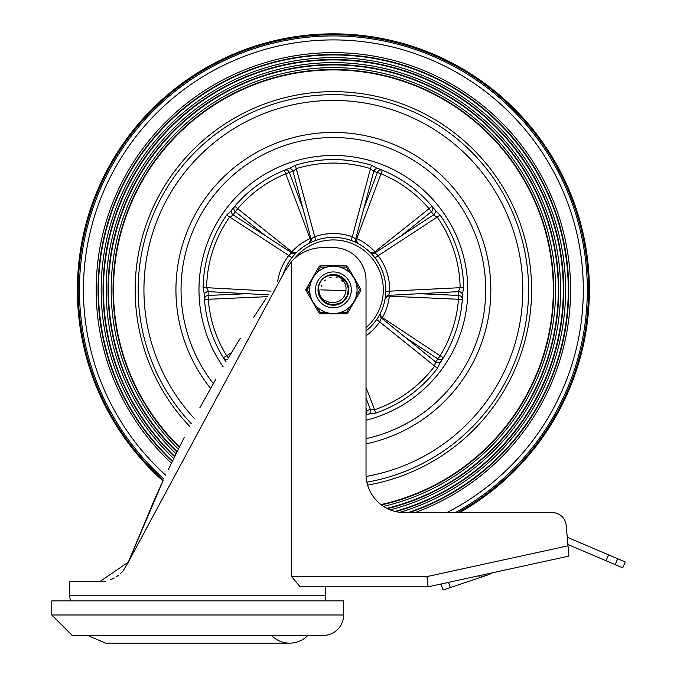 <?xml version="1.0" encoding="UTF-8"?>
<svg xmlns="http://www.w3.org/2000/svg" width="677" height="677" viewBox="0 0 677 677"><rect width="100%" height="100%" fill="white"/><g stroke="black" fill="none" stroke-linecap="round" stroke-linejoin="round"><path stroke-width="1.02" d="M307.781 635.466A25.21 25.21 0 0 1 271.545 635.466M51.774 614.987L51.774 600.905L343.62 600.905L343.62 614.987A20.479 20.479 0 0 1 323.141 635.466L72.253 635.466L51.774 614.987L343.62 614.987M427.001 576.584L428.101 586.824L568.908 556.105L568.003 545.823L427.001 576.584L291.55 576.584L300.097 586.824L428.101 586.824L325.696 586.824L325.696 595.785A20.479 20.479 0 0 1 325.053 600.905M291.55 576.584L291.55 261.5L284.636 271.621L128.334 562.113L99.697 581.704L69.689 581.704L69.689 595.785L70.34 600.905M128.359 562.028L128.842 560.81M154.212 500.134L162.988 480.924L128.334 562.113L154.212 500.134M284.636 271.621L285.474 270.005M168.378 469.499L184.246 437.393M199.774 407.909L215.921 378.993M228.572 357.456L240.343 338.204M253.376 317.708L266.01 298.582M100.941 581.678L105.443 581.162L100.941 581.678M110.402 579.774L114.295 578.014L110.402 579.774M116.427 576.753L118.28 575.442L116.427 576.753M120.574 573.521L122.537 571.532L120.574 573.521M123.299 570.652L128.334 562.113L123.299 570.652M291.55 261.5A42.879 42.879 0 0 1 323.141 247.613L333.38 247.613A32.64 32.64 0 0 1 366.02 280.261L366.02 474.188A38.403 38.403 0 0 0 404.423 512.582L552.178 512.582A14.082 14.082 0 0 1 566.2 525.428L567.241 537.267L608.53 554.844L606.025 560.734L622.722 567.842L625.226 561.952L608.53 554.844M162.988 480.924A256.008 256.008 0 0 1 333.38 33.85A256.008 256.008 0 0 1 459.607 512.582L552.178 512.582M566.2 525.428L568.003 545.823M441.006 584.014L443.029 590.022L450.307 587.577L448.555 582.364M481.262 575.23L481.846 576.965L484.275 576.152L483.784 574.68M478.749 575.78L479.426 577.777L481.846 576.965M492.061 572.869A10.24 10.24 0 0 1 488.929 574.587L484.275 576.152M606.025 560.734L567.885 544.494M479.426 577.777L450.307 587.577M371.986 325.409L374.948 321.897M289.9 260.467L287.412 264.529M379.12 264.123L376.691 260.222M385.687 285.559L385.611 284.712M366.02 330.951A52.484 52.484 0 0 0 341.953 238.084A52.484 52.484 0 0 0 283.697 272.949M294.393 258.682A49.92 49.92 0 0 1 368 253.892A49.92 49.92 0 0 1 366.02 327.634M388.716 295.35L419.799 293.691L388.716 295.35L385.137 298.54A3.842 3.834 -170.5 0 1 388.716 295.35L389.681 291.457A56.318 56.318 0 0 0 377.986 255.474L374.923 252.885A3.842 3.834 134.5 0 1 370.15 252.411L371.199 253.469M357.38 243.187L357.634 243.314A3.842 3.834 117.5 0 1 355.704 238.922L352.294 236.806L351.008 240.428M366.02 414.95A129.282 129.282 0 0 0 368.821 414.189L369.727 413.799A8.598 3.639 -17.7 0 0 370.031 413.842L375.752 413.072A130.297 130.297 0 0 0 437.469 368.229L439.965 363.024A8.598 3.639 -54.3 0 0 440.025 362.728L440.676 361.983A129.282 129.282 0 0 0 462.577 294.571L462.484 293.59A8.598 3.639 -89.7 0 0 462.619 293.31L463.66 287.632A130.297 130.297 0 0 0 440.084 215.083L435.903 211.097A8.598 3.639 -126.3 0 0 435.633 210.953L435.133 210.107A129.282 129.282 0 0 0 377.783 168.438L376.827 168.226L373.002 171.069L370.497 168.624L371.521 165.273A130.297 130.297 0 0 0 295.231 165.273L296.264 168.624A126.785 126.785 0 0 1 370.497 168.624L352.294 236.806A56.318 56.318 0 0 0 314.466 236.806L311.056 238.922A3.842 3.834 62.5 0 1 309.127 243.314L310.464 242.645M295.917 253.105L296.611 252.411A3.842 3.834 45.5 0 1 291.838 252.885L288.774 255.474L291.812 257.819M366.02 335.758A56.318 56.318 0 0 0 379.865 321.66L381.379 317.945A3.842 3.834 -153.5 0 1 380.356 313.256L379.67 314.585M400.886 236.061L431.435 211.715L429.049 208.719A92288.276 92288.276 0 0 1 374.914 251.819L375.481 252.529M303.076 209.032L289.367 172.449L285.77 173.803A92288.276 92288.276 69.5 0 1 310.041 238.6L310.887 238.287M366.02 420.239A134.401 134.401 0 0 0 467.782 289.858A134.401 134.401 0 0 0 293.124 161.625A134.401 134.401 0 0 0 223.097 366.68M435.133 210.107L434.482 209.278A3.842 3.834 141.4 0 1 433.559 214.888L434.109 215.464L435.633 210.953M377.783 168.438L378.781 168.81A3.842 3.834 110.6 0 0 373.721 171.416L377.394 172.449L363.752 208.846M376.827 168.226A8.598 3.639 -161.7 0 0 376.607 168.014L371.521 165.273M295.231 165.273L290.154 168.014A8.598 3.639 161.7 0 0 289.934 168.226L288.969 168.438A129.282 129.282 0 0 0 231.627 210.107L231.128 210.953A8.598 3.639 126.3 0 0 230.857 211.097L226.677 215.083A130.297 130.297 0 0 0 203.1 287.632L204.141 293.31A8.598 3.639 89.7 0 0 204.276 293.59L204.183 294.571A129.282 129.282 0 0 0 225.974 361.814M368.821 414.189L367.806 414.476A3.842 3.834 -105.4 0 0 370.361 409.399L366.782 410.711L366.02 407.969M440.676 361.983L441.26 361.103A3.842 3.834 -146.6 0 1 435.641 361.967L435.26 362.669L440.025 362.728M462.577 294.571L462.535 295.629A3.842 3.834 -177.4 0 0 458.498 291.626L458.642 295.443L419.808 293.708M291.279 252.529L291.838 251.819A92288.462 92288.462 38.5 0 1 237.712 208.719A125.448 125.448 0 0 1 285.77 173.803L284.315 170.249A3.842 3.834 67.7 0 1 289.367 172.449L293.759 171.069L296.264 168.624L315.753 240.428M333.38 132.413A157.445 157.445 0 0 0 210.572 388.386A157.445 157.445 0 0 1 322.43 132.794A157.445 157.445 0 0 1 489.302 268.007A157.445 157.445 0 0 1 366.02 443.884A157.445 157.445 0 0 0 333.38 132.413M247.147 293.7L208.118 295.443L208.288 299.268A92288.276 92288.276 -2.5 0 1 267.305 296.661M204.276 293.59L208.161 290.839L208.118 295.443A3.842 3.834 -4.3 0 0 204.462 299.564L208.288 299.268A125.448 125.448 0 0 0 226.643 355.772L228.191 358.099M231.542 352.531A92288.462 92288.462 0 0 1 226.643 355.772L223.376 357.786A3.842 3.834 148.3 0 0 227.328 359.546M366.02 410.922L366.782 410.711A3.842 3.834 76.3 0 1 366.02 414.206M386.88 295.934L389.343 296.213A92288.462 92288.462 -177.5 0 1 458.473 299.268L458.642 295.443A3.842 3.834 4.3 0 1 462.298 299.564L458.473 299.268A125.448 125.448 0 0 1 440.109 355.772A92288.276 92288.276 0 0 1 382.387 317.606L380.237 316.387M405.405 337.434L438.002 358.971L440.109 355.772L443.384 357.786A129.282 129.282 0 0 0 462.298 299.564M443.376 357.786A3.842 3.834 -148.3 0 1 438.002 358.971L435.641 361.967L381.379 317.945L380.347 313.282M382.446 170.249L380.99 173.803L377.394 172.449A3.842 3.834 -67.7 0 1 382.446 170.249M355.874 238.287L356.72 238.6A92288.462 92288.462 -69.5 0 1 380.99 173.803A125.448 125.448 0 0 1 429.049 208.719L431.977 206.231A3.842 3.834 139.7 0 1 431.435 211.715L433.559 214.888L374.923 252.885L370.167 252.428M355.687 240.851L356.72 238.6A56.318 56.318 0 0 1 374.914 251.819L373.086 253.494M203.1 287.632L206.612 287.691A126.785 126.785 0 0 1 229.545 217.097L232.651 215.464L235.325 211.715A3.842 3.834 -139.7 0 1 234.784 206.231L237.712 208.719L235.325 211.715L265.722 235.934M293.666 253.494L291.838 251.819A56.318 56.318 0 0 1 310.041 238.6L311.065 240.851M293.759 171.069L289.934 168.226M288.969 168.438L287.979 168.81A3.842 3.834 69.4 0 1 293.039 171.416L311.056 238.922L309.152 243.305M440.084 215.083L437.207 217.097A126.785 126.785 0 0 1 460.148 287.691L463.66 287.632M385.839 291.347L460.148 287.691L458.6 290.839L462.484 293.59M434.109 215.464L437.207 217.097L374.948 257.819M458.6 290.839L458.498 291.626L419.799 293.691M437.469 368.229L434.668 366.122A126.785 126.785 0 0 1 374.609 409.754L375.752 413.072M366.02 387.439L374.609 409.754L371.14 409.246L369.727 413.799M435.26 362.669L434.668 366.122L376.691 319.493M371.14 409.246L370.361 409.399L366.02 398.127M226.016 361.738A3.842 3.834 -33.4 0 1 225.5 361.103L226.084 361.983M204.183 294.571L204.226 295.629A3.842 3.834 -2.6 0 1 208.262 291.626L268.541 294.842M277.68 281.53A56.318 56.318 0 0 1 288.774 255.474L226.677 215.083M232.651 215.464L231.128 210.953M208.161 290.839L206.612 287.691L271.062 291.135M296.611 252.411L291.838 252.885L233.201 214.888A3.842 3.834 38.6 0 1 232.279 209.278L231.627 210.107M373.002 171.069L373.721 171.416L355.704 238.922L357.634 243.314M163.36 480.111A255.144 255.144 0 0 1 333.38 34.713A255.144 255.144 0 0 1 457.855 512.582M143.93 289.858A189.45 189.45 0 0 1 322.43 100.729A189.45 189.45 0 0 1 521.561 267.99A189.45 189.45 0 0 1 366.088 476.456A189.45 189.45 0 0 0 521.561 267.99A189.45 189.45 0 0 0 322.43 100.729A189.45 189.45 0 0 0 194.164 418.344M191.32 423.734A195.204 195.204 0 0 1 322.167 94.975A195.204 195.204 0 0 1 527.298 267.474A195.204 195.204 0 0 1 366.858 482.168A195.204 195.204 0 0 0 527.298 267.474A195.204 195.204 0 0 0 322.167 94.975A195.204 195.204 0 0 0 138.176 289.858A195.204 195.204 0 0 1 322.167 94.975A195.204 195.204 0 0 1 527.298 267.474A195.204 195.204 0 0 1 366.858 482.168M179.422 446.913A219.932 219.932 0 0 1 317.411 70.51A219.932 219.932 0 0 1 550.993 258.005A219.932 219.932 0 0 1 380.956 504.577M179.227 447.302A220.338 220.338 0 0 1 317.259 70.103A220.338 220.338 0 0 1 551.366 257.709A220.338 220.338 0 0 1 381.388 504.907M178.347 449.063A222.217 222.217 0 0 1 316.557 68.275A222.217 222.217 0 0 1 553.05 256.312A222.217 222.217 0 0 1 383.461 506.362M177.086 451.618A224.933 224.933 0 0 1 315.397 65.644A224.933 224.933 0 0 1 555.436 254.01A224.933 224.933 0 0 1 386.863 508.334M176.892 451.999A225.339 225.339 0 0 1 315.203 65.246A225.339 225.339 0 0 1 555.792 253.63A225.339 225.339 0 0 1 387.43 508.622M176.02 453.768A227.218 227.218 0 0 1 314.255 63.443A227.218 227.218 0 0 1 557.383 251.751A227.218 227.218 0 0 1 390.206 509.857M174.759 456.315A229.935 229.935 0 0 1 312.639 60.862A229.935 229.935 0 0 1 394.936 511.397M174.573 456.704A230.341 230.341 0 0 1 312.351 60.473A230.341 230.341 0 0 1 395.757 511.592M173.71 458.473A232.219 232.219 0 0 1 310.904 58.73A232.219 232.219 0 0 1 399.963 512.328M172.457 461.029A234.936 234.936 0 0 1 308.077 56.293A234.936 234.936 0 0 1 408.121 512.582M172.271 461.418A235.342 235.342 0 0 1 307.629 55.929A235.342 235.342 0 0 1 409.407 512.582M171.416 463.178A237.221 237.221 0 0 1 305.657 54.262A237.221 237.221 0 0 1 415.026 512.582M334.159 274.727L335.538 274.862M319.383 295.646L318.842 294.106M318.74 293.742L319.442 295.79M319.095 294.901L318.892 294.275M320.796 298.295L318.232 289.891L318.596 286.557L319.299 293.556L321.093 297.017L323.86 299.945L330.046 302.678L333.727 302.754L336.833 301.967A12.592 12.592 0 0 0 345.955 290.526L346.023 287.293L344.948 283.308L343.493 280.828L340.641 277.985L337.391 276.191L334.133 275.344L330.74 275.277L326.847 276.191L332.407 274.744L339.736 276.106L345.524 280.803L348.376 287.7L347.589 295.113L343.357 301.257L336.714 304.633L329.259 304.438L322.802 300.706L318.672 293.496M319.409 284.002L321.11 280.98M323.894 278.052L326.83 276.199M331.281 274.854L331.908 274.777M338.695 275.674L339.279 275.903M344.821 279.923L345.219 280.405M348.173 286.583L348.359 287.573M347.944 294.038L347.631 294.994M344.178 300.478L343.171 301.417M337.806 304.345L338.517 304.108M330.359 304.701L331.095 304.836M323.64 301.46L322.193 300.072M325.908 303.034L325.053 302.509M320.526 297.872L319.849 296.67M318.258 290.772L318.325 291.525M319.358 284.137L320.289 282.241M323.784 278.137L325.51 276.918M330.537 274.98L332.627 274.727M337.984 275.429L340.184 276.326M344.314 279.373L345.82 281.217M347.986 285.855L348.435 288.199M348.13 293.31L347.403 295.578M344.695 299.928L342.977 301.578M324.232 301.934L322.455 300.343M319.578 296.103L318.774 293.86M318.545 286.777L319.121 284.738M321.82 280.075L323.293 278.56M327.888 275.742L330.173 275.057M335.284 274.828L337.62 275.319M342.223 277.562L344.043 279.102M347.022 283.274L347.885 285.491M348.511 290.577L348.206 292.938M346.336 297.711L344.94 299.64M341.022 302.941L338.872 303.973M333.854 304.997L331.476 304.887M326.568 303.389L324.537 302.154M320.94 298.506L319.739 296.441M339.16 275.852L336.892 275.124L329.437 275.234L326.864 276.182L334.159 274.727L341.284 276.935L346.489 282.275L348.52 289.451L346.886 296.721L341.97 302.331L334.98 304.921L327.6 303.863L321.617 299.403L318.486 292.642L318.605 286.54A15.148 15.148 0 0 1 326.847 276.191L333.592 274.71M337.256 275.217L340.743 276.622M343.772 278.839L346.175 281.75M347.775 285.135L348.494 288.808M348.283 292.574L347.157 296.162M345.185 299.352L342.486 301.967M339.219 303.838L335.606 304.845M331.848 304.929L328.184 304.091M324.842 302.374L322.024 299.886M321.389 299.107L318.613 293.251M319.087 284.839L319.925 282.901M323.208 278.628L324.875 277.325M318.292 288.512L318.689 286.159M320.763 281.48L322.235 279.601M326.289 276.47L328.48 275.522M334.54 274.752L335.91 274.921M341.614 277.147L342.731 277.942M346.658 282.571L347.284 283.841M327.253 303.711L326.018 303.093M318.427 292.269L318.266 290.898M318.232 289.858L318.418 287.513M319.451 283.9L320.966 281.183M323.978 277.976L326.61 276.309M330.782 274.938L333.228 274.71M338.221 275.505L340.413 276.436M344.483 279.55L345.964 281.429M348.054 286.1L348.46 288.444M348.071 293.556L347.309 295.815M344.525 300.114L342.782 301.739M338.28 304.193L328.54 304.21M324.029 301.781L322.277 300.165M319.476 295.874L318.706 293.615M321.744 280.151L324.266 277.765M342.435 277.714L345.135 280.303M347.123 283.485L348.274 287.082M348.494 290.839L347.792 294.512M346.209 297.914L343.823 300.833M340.802 303.068L332.221 304.963L325.155 302.577L323.259 301.13M339.279 300.977L341.665 299.344M343.882 296.805L345.185 294.241M345.947 290.678L320.788 289.858M340.709 300.097L341.191 299.733M344.703 295.367L344.957 294.808M341.995 299.039L342.435 298.608M345.329 293.818L345.507 293.234M340.184 300.453L340.946 299.919M344.415 295.917L344.83 295.096M339.651 300.774L340.438 300.283M345.524 286.532L345.168 285.44M342.46 281.141L341.631 280.346M337.205 277.866L336.097 277.562M331.019 277.494L329.902 277.756M325.4 280.117L324.554 280.887M321.719 285.11L321.194 286.684M341.039 299.852L341.758 299.259M344.881 294.986L345.228 294.131M343.764 296.983L345.109 294.436M336.977 301.925L337.848 301.629M345.541 286.599L345.321 285.855M342.562 281.243L341.995 280.676M337.281 277.883L336.207 277.587M331.129 277.468L329.597 277.849M325.485 280.058L324.622 280.811M321.761 285.009L321.304 286.286M326.703 312.579L320.263 312.579L319.155 313.223A1.278 1.278 0 0 0 320.263 313.857L346.497 313.857L320.263 313.857A1.278 1.278 0 0 1 319.155 313.223L306.038 290.501A1.278 1.278 0 0 1 306.038 289.214A1.278 1.278 0 0 0 306.038 290.501L307.146 289.858L306.038 289.214L319.155 266.501A1.278 1.278 0 0 1 320.263 265.858L346.497 265.858L320.263 265.858L320.263 267.136L326.703 267.136M349.721 307.003L346.497 312.579L346.497 313.857A1.278 1.278 0 0 0 347.606 313.223L360.723 290.501L359.614 289.858L356.39 295.434M340.057 267.136L346.497 267.136L347.606 266.501L360.723 289.214A1.278 1.278 0 0 1 360.723 290.501M349.721 272.721L346.497 267.136L346.497 265.858A1.278 1.278 0 0 1 347.606 266.501M315.457 289.858A17.924 17.924 0 0 1 333.38 271.934A17.924 17.924 0 0 1 351.304 289.858A17.924 17.924 0 0 1 333.38 307.781A17.924 17.924 0 0 1 315.457 289.858A17.924 17.924 0 0 1 333.38 271.934A17.924 17.924 0 0 1 351.304 289.858A17.924 17.924 0 0 1 333.38 307.781A17.924 17.924 0 0 1 315.457 289.858M357.058 289.858A23.678 23.678 0 0 0 333.38 266.179A23.678 23.678 0 0 0 309.702 289.858A23.678 23.678 0 0 0 333.38 313.536A23.678 23.678 0 0 0 357.058 289.858A23.678 23.678 0 0 0 333.38 266.179A23.678 23.678 0 0 0 309.702 289.858A23.678 23.678 0 0 0 333.38 313.536A23.678 23.678 0 0 0 357.058 289.858M318.021 289.858A15.359 15.359 0 0 0 341.064 303.161A15.359 15.359 0 0 0 341.064 276.555A15.359 15.359 0 0 0 318.021 289.858M325.696 595.785L69.689 595.785M615.173 564.626L617.678 558.737M213.297 383.58A152.325 152.325 0 0 1 333.38 137.533A152.325 152.325 0 0 1 366.02 438.645M382.387 317.606A56.318 56.318 0 0 0 389.343 296.213M163.902 478.961A253.934 253.934 0 0 1 333.38 35.923A253.934 253.934 0 0 1 455.35 512.582M459.488 512.582A255.948 255.948 0 0 0 333.38 33.909A255.948 255.948 0 0 0 163.013 480.865M135.155 289.858A198.226 198.226 0 0 1 321.922 91.97A198.226 198.226 0 0 1 530.277 266.975A198.226 198.226 0 0 1 367.603 485.104A198.226 198.226 0 0 0 530.277 266.975A198.226 198.226 0 0 0 321.922 91.97A198.226 198.226 0 0 0 189.839 426.561M165.67 475.203A249.957 249.957 0 0 1 294.292 42.981A249.957 249.957 0 0 1 446.828 512.582M320.263 313.857L320.263 312.579L317.039 307.003M310.362 295.434L307.146 289.858L310.362 284.281M347.606 313.223L346.497 312.579L340.057 312.579M317.039 272.721L320.263 267.136L319.155 266.501M356.39 284.281L359.614 289.858L360.723 289.214M87.612 635.466L105.73 643.15L289.663 643.15M303.025 208.855L311.056 238.922M355.704 238.922L363.735 208.855M401.038 235.96L374.923 252.885M405.548 337.552L381.379 317.945M246.961 293.691L268.532 294.842M291.838 252.885L265.722 235.96"/></g></svg>
